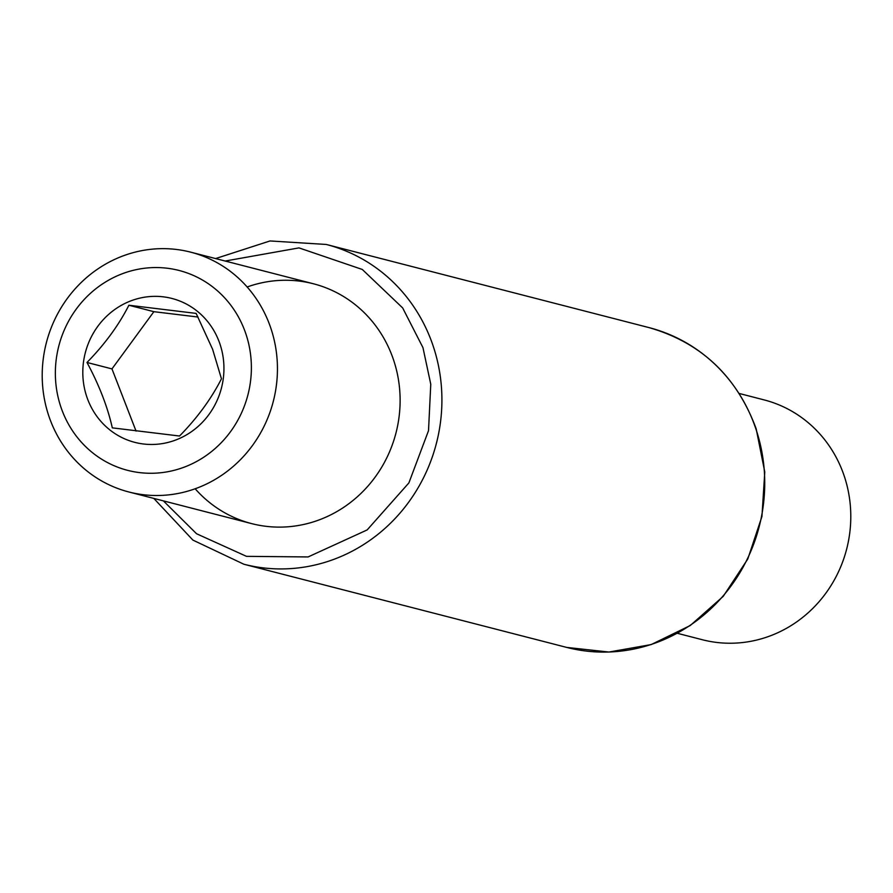 <?xml version="1.0" encoding="UTF-8"?>
<svg xmlns="http://www.w3.org/2000/svg" width="893" height="893" viewBox="0 0 893 893"><rect width="100%" height="100%" fill="white"/><g stroke="black" fill="none" stroke-linecap="round" stroke-linejoin="round"><path stroke-width="1.34" d="M195.165 488.772A123.837 117.195 -75.6 0 0 342.678 508.017A123.837 117.195 -75.6 0 0 393.389 359.433A123.837 117.195 -75.6 0 0 247.16 286.988M199.05 487.299A123.837 117.195 104.4 0 1 128.927 491.998A123.837 117.195 104.4 0 1 48.936 416.328A123.837 117.195 104.4 0 1 73.628 290.538A123.837 117.195 104.4 0 1 190.722 252.161A123.837 117.195 104.4 0 1 277.366 364.21A123.837 117.195 104.4 0 1 199.05 487.299M60.97 407.286A103.197 97.661 104.4 0 1 171.266 268.815A103.197 97.661 104.4 0 1 227.882 435.137A103.197 97.661 104.4 0 1 60.97 407.286M219.901 343.861A74.298 70.313 104.4 0 1 140.491 443.564A74.298 70.313 104.4 0 1 99.726 323.813A74.298 70.313 104.4 0 1 219.901 343.861M212.59 349.23L196.125 313.398L128.893 305.239C118.724 325.242 104.76 344.318 86.989 362.469C99.134 385.05 107.573 406.851 112.317 427.859L179.538 436.018C197.253 417.957 211.217 398.881 221.453 378.788L212.59 349.23M128.893 305.239L153.875 311.679L111.971 368.898L86.989 362.469M198.023 317.037L153.875 311.679M111.971 368.898L136.049 431.073M677.396 633.304L702.278 639.723A123.837 117.195 -75.6 0 0 819.372 601.346A123.837 117.195 -75.6 0 0 844.064 475.545A123.837 117.195 -75.6 0 0 764.073 399.885L739.192 393.467M649.111 327.631C701.105 342.599 736.792 376.321 756.181 428.819L764.776 472.017L761.952 516.467L747.787 559.007L723.241 596.334L690.233 625.546L651.187 644.579L608.948 652.046L566.72 647.414A165.116 156.264 -75.6 0 0 722.85 596.245A165.116 156.264 -75.6 0 0 755.757 428.528A165.116 156.264 -75.6 0 0 649.111 327.631L326.28 244.459A165.116 156.264 104.4 0 1 432.938 345.345A165.116 156.264 104.4 0 1 400.019 513.073A165.116 156.264 104.4 0 1 243.889 564.242L192.899 540.098L153.808 498.406M225.17 261.035L298.988 247.886L362.29 269.463L402.654 307.918L422.958 347.634L430.772 384.236L428.517 430.66L408.882 482.912L367.146 529.94L308.096 556.942L246.49 556.35L196.538 533.735L163.374 500.873M566.72 647.414L243.889 564.242M215.604 258.568L270.01 240.954L326.28 244.459M128.927 491.998L251.603 523.599M190.722 252.161L313.398 283.762"/></g></svg>

